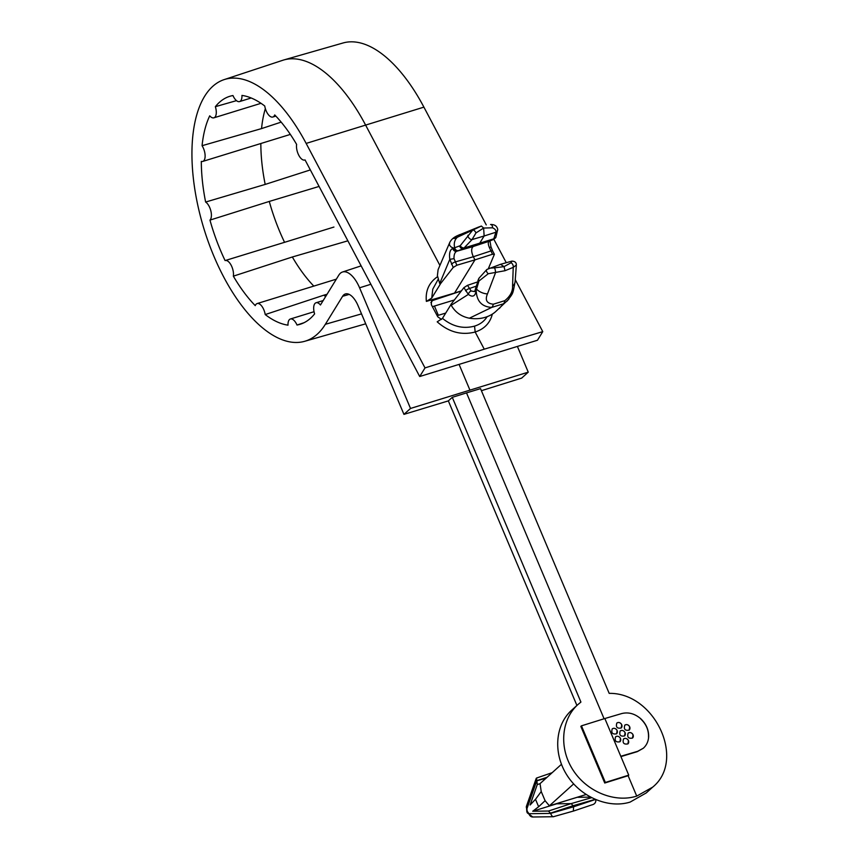 <?xml version="1.0" encoding="UTF-8"?>
<svg xmlns="http://www.w3.org/2000/svg" width="860" height="860" viewBox="0 0 860 860"><rect width="100%" height="100%" fill="white"/><g stroke="black" fill="none" stroke-linecap="round" stroke-linejoin="round"><path stroke-width="1.29" d="M620.92 756.606L637.292 751.64L643.248 748.286M643.301 748.243L637.658 751.317L620.78 756.273L628.746 775.15L605.365 782.46L581.457 725.84L580.833 726.399L604.741 783.019L628.122 775.709L636.733 796.102L652.643 787.169C686.172 760.111 654.879 692.569 609.181 693.364L480.536 388.634L466.518 392.891L604.086 718.766M648.505 737.235C648.816 730.28 646.247 724.195 640.797 718.992M517.451 346.558L528.255 372.165L521.687 378.088L481.406 390.687M528.255 372.165L410.51 408.446L403.942 414.369L448.339 400.889L576.92 705.458M466.518 392.891L452.274 397.341L448.339 400.889M439.815 265.235L365.392 124.678A138.127 64.339 -107.1 0 0 283.757 59.974L342.979 43A136.912 63.769 72.9 0 1 423.905 107.134L486.265 224.911M488.437 268.427L494.403 254.28L492.522 254.248L489.447 247.712C488.018 244.251 487.932 242.101 489.179 241.251L493.618 239.392A3.343 3.117 67.1 0 0 493.844 239.295L506.271 262.698M515.269 279.693L542.767 331.627L537.468 340.238L419.712 376.519L425.012 367.908L484.255 349.171L475.171 332.014L474.548 326.123C463.196 329.144 452.51 326.553 442.47 318.361L451.016 304.483M327.036 294.27L323.844 295.184A118.078 54.997 -107.1 0 0 325.65 296.539M347.87 240.822L292.335 256.989A118.078 54.997 -107.1 0 0 313.803 286.1M319.071 186.437L269.277 201.433A118.078 54.997 -107.1 0 0 284.563 242.316L333.938 227.051M260.838 143.512A118.078 54.997 -107.1 0 0 265.192 184.416L310.331 169.925M265.353 108.596A118.078 54.997 -107.1 0 0 261.548 128.591L281.166 122.12M461.433 290.841L454.542 293.056L474.967 259.86L492.522 254.248M461.293 291.013L431.548 300.871L431.344 304.687L437.762 316.802L441.502 319.436M542.767 331.627L484.255 349.171M494.403 254.291L492.705 251.077A3.343 1.118 -27.9 0 0 490.802 250.991L473.322 256.742L474.967 259.86L456.875 265.224L454.005 258.634C453.887 254.764 454.779 252.313 456.681 251.27A3.343 2.881 -111.4 0 1 452.812 248.422C449.984 249.669 448.985 253.313 449.801 259.344L453.209 267.46L440.105 284.23L439.707 283.51L449.801 259.344L454.005 258.634M454.37 299.979L432.408 306.676M283.757 59.974A138.127 64.339 -107.1 0 0 282.628 60.329L224.116 79.625A136.912 63.769 72.9 0 1 306.149 143.416L425.012 367.908M403.942 414.369L358.082 305.741A19.038 8.869 -107.1 0 0 345.462 293.927A19.038 8.869 -107.1 0 0 342.592 296.291L325.349 324.306A136.912 63.769 72.9 0 1 304.73 341.291L363.963 324.317A138.127 64.339 -107.1 0 0 365.091 323.973A138.127 64.339 -107.1 0 0 365.693 323.769L365.091 323.973M434.45 306.063L438.342 315.298L445.727 313.072M459.186 364.672L469.839 389.892M437.16 315.663L438.342 315.298M636.733 796.102C614.631 803.111 586.778 791.651 572.9 769.85C558.882 748.135 561.107 719.605 578.006 704.48L571.631 710.231C555.055 725.077 553.023 753.424 566.976 775.204C580.79 797.059 608.332 808.798 630.09 802.1L646.268 792.92L652.643 787.169M578.006 704.48L580.919 702.072L452.274 397.341M419.712 376.519L305.042 159.917A10.03 4.665 72.9 0 1 304.784 160.014A10.03 4.665 72.9 0 1 298.775 155.251A10.03 4.665 72.9 0 1 296.625 144.416A119.293 55.567 72.9 0 0 274.716 114.928A10.03 4.665 72.9 0 1 272.835 117.014A10.03 4.665 72.9 0 1 264.751 106.006A119.293 55.567 72.9 0 0 241.95 95.417A10.03 4.665 72.9 0 1 239.564 101.577A10.03 4.665 72.9 0 1 232.952 95.535A119.293 55.567 72.9 0 0 230.351 96.137A119.293 55.567 72.9 0 0 215.355 106.683A10.03 4.665 72.9 0 1 213.903 117.82A10.03 4.665 72.9 0 1 209.732 115.82A119.293 55.567 72.9 0 0 202.068 145.705A10.03 4.665 72.9 0 1 205.11 155.348A10.03 4.665 72.9 0 1 202.724 161.422A10.03 4.665 72.9 0 1 201.315 161.411A119.293 55.567 72.9 0 0 205.626 202.046A10.03 4.665 72.9 0 1 210.883 211.033A10.03 4.665 72.9 0 1 209.958 220.106L269.277 201.433M236.5 100.642L215.355 106.683M261.548 128.591L202.068 145.705M265.192 184.416L205.626 202.046M284.563 242.316L225.094 260.58A10.03 4.665 72.9 0 1 225.191 260.558A10.03 4.665 72.9 0 1 231.2 265.321A10.03 4.665 72.9 0 1 233.35 276.157L292.335 256.989M233.35 276.157A119.293 55.567 72.9 0 0 255.259 305.644A10.03 4.665 72.9 0 1 257.14 303.558A10.03 4.665 72.9 0 1 265.213 314.567L323.844 295.184M265.213 314.567A119.293 55.567 72.9 0 0 288.014 325.155A10.03 4.665 72.9 0 1 290.4 318.995A10.03 4.665 72.9 0 1 297.012 325.037L304.031 322.715M297.012 325.037A119.293 55.567 72.9 0 0 300.591 324.134A119.293 55.567 72.9 0 0 314.61 313.889A10.03 4.665 72.9 0 1 316.061 302.752A10.03 4.665 72.9 0 1 320.436 304.999L338.818 275.135A25.52 11.889 72.9 0 1 342.452 272.029A25.52 11.889 72.9 0 1 359.577 287.799L410.51 408.446M440.277 284.176L431.731 298.065L432.784 289.154L438.073 279.478M451.511 264.256A3.343 1.118 152.1 0 1 455.155 261.977L473.322 256.742C471.162 251.722 471.14 248.303 473.247 246.498L456.681 251.27L463.389 248.701L493.618 239.392L495.897 232.232C496.274 230.48 495.166 229.007 492.576 227.792L483.632 228.05L481.374 226.062L457.434 237.199C452.65 239.316 452.543 238.854 457.144 235.812A11.137 5.816 -117 0 0 456.918 235.919C453.403 237.553 450.973 239.832 449.629 242.735L438.095 269.675L437.396 275.641L439.707 283.51M508.862 299.151L495.424 311.825A36.324 29.756 -148.4 0 1 469.377 318.211L491.726 307.407A11.137 4.601 -97.4 0 0 493.35 304.204L504.798 300.667C510.206 296.302 512.796 291.475 512.56 286.187L513.226 267.374L505.013 270.717L504.046 266.622L500.509 264.31M477.472 281.973L467.507 285.327L463.895 287.648L450.855 304.526L451.231 305.268C455.219 312.266 461.272 316.577 469.377 318.211M499.337 308.471L503.401 303.817A11.137 5.633 -117.4 0 0 504.798 300.667M474.548 326.123C480.02 324.435 484.18 321.339 487.018 316.846M495.919 237.166L497.714 229.448A3.343 3.117 -3 0 1 495.897 232.232L484.137 235.995L479.493 243.552L473.247 246.498L489.179 241.251A3.343 3.031 67.7 0 0 489.533 241.112M507.454 300.753L503.401 303.817L491.726 307.407C481.772 306.827 476.59 301.129 476.182 290.304L478.956 281.016L488.254 273.738L505.013 270.717M497.714 229.448A3.343 3.117 -3 0 0 497.704 229.265C496.94 226.062 494.64 224.481 490.813 224.481L490.544 224.535A3.343 1.677 -91.4 0 1 490.845 224.481A3.343 1.677 -91.4 0 1 492.576 227.792M478.515 227.083L457.144 235.812M459.896 234.565L456.918 235.909A11.137 5.816 -117 0 0 456.66 236.059M507.325 300.86C513.603 292.303 512.549 295.012 515.119 281.585A11.137 8.116 -175.5 0 1 512.56 286.187M493.35 304.204C486.781 303.515 484.825 300.097 487.469 293.916L495.467 272.846A3.343 0.903 -99.5 0 0 494.5 267.847L488.985 268.191M516.301 264.407L516.29 265.837L516.247 265.116L513.226 267.374A3.343 2.118 -116.6 0 0 511.077 262.741L511.539 261.773M494.5 267.847L504.046 266.622L511.077 262.741M459.713 246.175A3.343 2.763 -110.8 0 0 463.389 248.701L472.022 239.585L484.137 235.995L483.632 228.05L475.999 232.899A3.343 1.344 -121.9 0 0 472.785 230.007L460.25 245.68L452.812 248.422M516.247 265.116A3.343 3.107 -3.8 0 0 516.29 264.289M489.447 247.712L490.974 246.841L489.91 240.746L489.351 241.187L490.135 240.864A3.343 3.074 67.5 0 0 490.329 240.778M489.942 240.94A3.343 3.074 67.5 0 0 490.157 240.854L490.673 240.639A3.343 3.107 67.1 0 0 490.877 240.542M460.25 245.68A3.343 2.515 -141.7 0 0 464.378 247.884L494.36 238.65A3.343 2.913 23 0 0 495.919 237.177L493.833 239.306L490.673 240.639A3.343 3.107 67.1 0 1 490.469 240.714M442.47 318.361L437.202 321.833C448.834 332.132 461.487 335.529 475.171 332.014C484.384 328.982 490.103 323.016 492.339 314.115M437.503 276.716C429.011 282.585 425.302 290.809 426.377 301.398L431.731 298.065M426.377 301.398L454.542 293.056M453.209 267.46L456.875 265.224M225.094 260.58A119.293 55.567 72.9 0 1 209.958 220.106M304.73 341.291A136.912 63.769 72.9 0 1 204.035 229.061A136.912 63.769 72.9 0 1 224.116 79.625M463.895 287.648L468.367 294.399L451.231 305.268M474.473 291.562L471.129 290.981L467.507 285.327M449.629 242.735L449.468 245.1L451.167 247.035L453.887 248.196A3.343 2.817 -111.1 0 0 457.671 250.883M471.129 290.981A3.343 2.215 -50.8 0 0 468.367 294.399C472.258 297.291 474.774 296.506 475.902 292.035L476.182 290.304A3.343 2.053 -165.4 0 1 475.548 288.594L478.966 278.242A3.343 2.515 -142 0 0 478.956 281.016M457.434 237.199A11.137 9.159 64.9 0 0 454.714 247.906A3.343 2.763 -110.9 0 0 458.434 250.593M475.892 287.358A3.343 2 -163.7 0 0 476.515 289.067A11.137 6.912 18.6 0 0 487.469 293.916M467.894 235.296A3.343 2.01 -132.9 0 0 469.194 238.231A3.343 2.01 -132.9 0 0 472.022 239.585L475.999 232.899M465.593 290.852A3.343 1.118 -27.9 0 1 469.227 288.573L476.246 286.154M475.902 292.035A3.343 2.107 -167.2 0 1 475.15 290.239L474.494 291.551M478.547 281.736A3.343 1.989 -163.6 0 1 478.02 280.113M488.254 273.738A3.343 1.989 -133.7 0 1 486.814 269.546M561.44 764.314L540.037 783.632L541.23 791.544L535.5 799.295L538.639 806.745L545.1 800.692L541.23 791.544M573.631 783.933L549.389 805.809L586.047 794.543M578.5 796.897L557.194 803.423M538.639 806.745L532.727 811.249L556.689 803.81L571.115 803.616L591.497 797.725M577.942 797.317L590.39 797.145M595.002 799.402L573.136 805.712L573.588 806.788L595.303 799.531M595.808 799.477C596.109 802.445 594.722 804.272 591.659 804.938L573.351 811.098L573.588 806.788L550.593 813.409L528.975 813.711L527.159 811.184L526.911 808.798L536.78 780.687L547.089 777.257M573.115 811.141L553.378 816.721L532.813 817L527.298 812.872A4.45 0.839 157.1 0 1 527.631 812.302M550.475 813.13L573.136 805.712L571.115 803.616L548.454 811.034L550.55 813.302M549.389 805.809L545.1 800.692M545.992 778.246L536.823 780.783M535.5 799.295L530.093 805.003L537.274 784.535L540.048 783.707M532.727 811.249L548.454 811.034M536.898 780.955L537.274 784.535M536.78 780.687L536.554 778.042L552.152 772.688M550.593 813.409C551.776 816.108 552.862 817.161 553.851 816.591L553.636 816.678M628.746 775.15L628.122 775.709M620.78 756.273L604.849 718.53L621.716 713.563C628.466 711.886 634.874 713.66 640.926 718.885C646.322 724.131 648.891 730.215 648.623 737.128C648.246 741.6 646.548 745.244 643.506 748.06M581.457 725.84L604.849 718.53M605.365 782.46L604.741 783.019M621.178 728.011A3.289 2.849 47.9 0 0 621.726 724.733C620.372 722.486 618.738 721.938 616.824 723.067C615.642 727.087 617.104 728.732 621.189 728.001L621.726 724.733A3.289 2.849 47.9 0 0 616.781 723.109M632.487 738.084A3.289 2.849 47.9 0 0 633.046 734.805C631.692 732.559 630.058 732.01 628.144 733.139C626.962 737.16 628.413 738.804 632.508 738.073L633.046 734.805A3.289 2.849 47.9 0 0 628.101 733.171M627.886 743.911A3.289 2.849 47.9 0 0 628.445 740.621C627.08 738.385 625.446 737.826 623.543 738.955C622.35 742.986 623.812 744.631 627.908 743.889L628.445 740.621A3.289 2.849 47.9 0 0 623.5 738.998M619.92 741.782A3.289 2.849 47.9 0 0 620.479 738.493C619.125 736.257 617.491 735.698 615.577 736.826C614.395 740.858 615.846 742.503 619.942 741.761L620.479 738.493A3.289 2.849 47.9 0 0 615.534 736.87M624.532 735.956A3.289 2.849 47.9 0 0 625.091 732.677C623.726 730.441 622.092 729.882 620.178 731.011C618.996 735.042 620.458 736.676 624.543 735.945L625.091 732.677A3.289 2.849 47.9 0 0 620.135 731.054M629.133 730.14A3.289 2.849 47.9 0 0 629.692 726.861C628.337 724.614 626.703 724.055 624.79 725.195C623.607 729.216 625.059 730.86 629.154 730.118L629.692 726.861A3.289 2.849 47.9 0 0 624.747 725.227M616.566 733.838A3.289 2.849 47.9 0 0 617.125 730.548C615.771 728.312 614.137 727.754 612.223 728.882C611.041 732.913 612.492 734.558 616.588 733.817L617.125 730.548A3.289 2.849 47.9 0 0 612.18 728.925M423.905 107.134L306.149 143.416M430.881 302.656L433.182 299.785M361.522 313.879L325.349 324.306M342.592 296.291L349.181 294.399M359.577 287.799L370.875 284.273M528.975 813.711A4.45 3.902 89.2 0 0 532.748 817M527.159 811.184A4.45 0.839 157.1 0 0 526.825 811.754L527.298 812.872M526.911 808.798A4.45 3.333 -160.7 0 1 526.471 806.164L526.825 811.754M272.835 117.014L275.834 116.089M239.564 101.577L251.206 97.986M213.903 117.82L261.021 103.307M202.724 161.422L290.347 134.418M225.191 260.558L234.178 257.785M257.14 303.558L336.346 279.156M290.4 318.995L314.04 311.718M316.061 302.752L323.166 300.559M516.279 265.976L515.119 281.542M500.606 264.289L511.904 261.118C514.688 261.268 516.15 262.343 516.29 264.353M492.705 251.077L490.974 246.841M342.452 272.029L361.135 265.869M500.488 264.321L486.878 269.47M475.15 290.239L475.548 288.594M478.966 278.231L486.867 269.481M481.428 226.04L478.364 227.148M536.221 778.375L526.471 806.164"/></g></svg>
